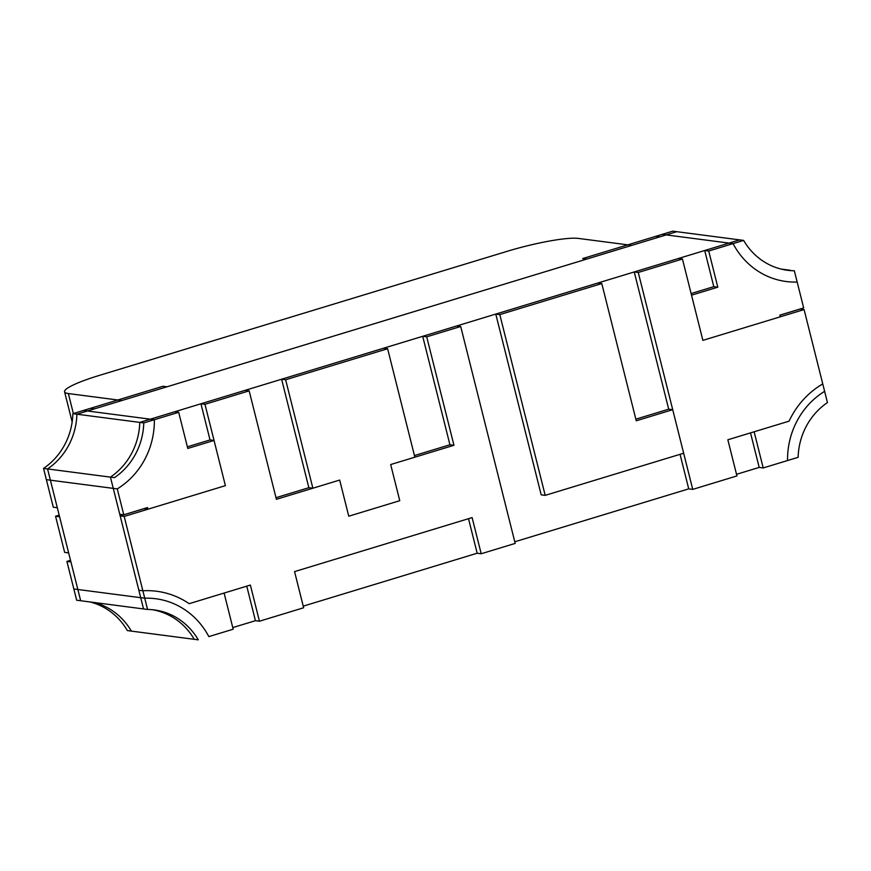 <?xml version="1.0" encoding="UTF-8"?>
<svg xmlns="http://www.w3.org/2000/svg" width="871" height="871" viewBox="0 0 871 871"><rect width="100%" height="100%" fill="white"/><g stroke="black" fill="none" stroke-linecap="round" stroke-linejoin="round"><path stroke-width="1.31" d="M294.561 571.616L472.115 517.592L481.195 553.749L515.186 543.406L460.705 326.483L426.714 336.827L453.954 445.288L390.676 464.548L399.756 500.694L348.759 516.209L339.679 480.063L276.401 499.312L249.16 390.85L204.968 404.296L225.393 485.648L124.194 516.438L142.866 590.778A84.694 79.076 -82.6 0 1 156.736 591.267A84.694 79.076 -82.6 0 1 189.181 603.679L250.369 585.062L259.449 621.219L303.641 607.773L294.561 571.616M468.511 518.691L477.177 553.227L481.195 553.749M259.449 621.219L255.443 620.696L246.765 586.161M70.518 560.336L66.915 561.425L76.659 600.217L73.839 588.97L144.738 598.214A77.171 72.043 -82.6 0 1 155.757 598.736A77.171 72.043 -82.6 0 1 208.833 636.614L233.178 629.21L224.097 593.053L189.181 603.679A84.694 79.076 97.4 0 0 156.736 591.267A84.694 79.076 97.4 0 0 142.866 590.778L138.848 590.255L142.866 590.778L147.558 609.46A65.88 61.503 -82.6 0 1 154.298 609.929A65.88 61.503 -82.6 0 1 198.261 639.837L127.362 630.593A65.88 61.503 97.4 0 0 90.04 601.959A65.88 61.503 -82.6 0 1 127.362 630.593L131.369 631.127A65.88 61.503 -82.6 0 0 94.057 602.482M124.194 516.438L120.176 515.915L143.541 608.938L147.558 609.46A65.88 61.503 -82.6 0 1 154.298 609.929A65.88 61.503 -82.6 0 1 198.261 639.837L194.244 639.314A65.88 61.503 -82.6 0 0 152.283 609.711M117.269 488.892L46.37 479.66L43.55 468.413A65.88 61.503 97.4 0 0 72.87 413.681L83.453 410.47L154.352 419.702A77.171 72.043 -82.6 0 1 117.269 488.892L123.78 514.783L147.569 507.543L147.994 509.197L143.976 508.675L120.176 515.915M204.968 404.296L200.951 403.774L210.031 439.931L187.363 446.823M249.16 390.85L245.143 390.328L200.951 403.774M312.874 488.217L339.679 480.063L348.759 516.209L399.756 500.694L390.676 464.548L414.857 457.188L387.617 348.727L285.634 379.756L312.874 488.217L308.857 487.695L275.998 497.689M453.954 445.288L449.937 444.765L414.454 455.566M426.714 336.827L422.696 336.304L449.937 444.765M460.705 326.483L456.687 325.961L422.696 336.304M76.888 414.204L72.87 413.681L162.964 386.267L166.971 386.789L94.449 408.858L90.442 408.336L94.449 408.858L76.888 414.204A65.88 61.503 -82.6 0 1 47.567 468.936L57.312 507.728L53.294 507.205L43.55 468.413L114.449 477.646L110.432 477.123L119.763 514.26L123.78 514.783M59.576 516.764L68.657 552.911L64.65 552.388L55.559 516.242L59.576 516.764M59.174 515.142L55.559 516.242M72.162 421.967L64.585 391.787A56.463 7.872 -14.1 0 1 99.283 375.423L507.216 251.305A56.463 7.872 -14.1 0 1 578.268 238.404L631.78 245.372L121.864 400.518L68.352 393.55L73.371 413.529M64.585 391.787A56.463 7.872 -14.1 0 0 68.352 393.55M144.738 598.214L147.558 609.46L76.659 600.217L80.676 600.74L70.932 561.947L66.915 561.425M232.764 627.588L255.443 620.696M303.239 606.151L477.177 553.227M514.783 541.784L688.732 488.86L692.739 489.382L736.931 475.936L727.851 439.779L789.05 421.161A84.694 79.076 -82.6 0 1 822.757 383.915L804.085 309.575L702.875 340.365L682.45 259.025L638.258 272.471L692.739 489.382M736.528 474.314L759.196 467.422L763.214 467.945L798.13 457.319A65.88 61.503 -82.6 0 1 827.45 402.587L822.757 383.915A84.694 79.076 97.4 0 0 789.05 421.161L754.123 431.787L763.214 467.945M804.085 309.575L800.068 309.009M729.049 243.096L150.335 419.18L87.459 410.992L666.184 234.909L729.049 243.096M113.263 488.37L140.721 597.691L77.846 589.493L50.387 480.182L113.263 488.37M733.066 243.619L662.167 234.386L672.739 231.163L655.743 236.335L659.761 236.858L586.673 259.101L582.655 258.578L655.743 236.335L659.761 236.858L676.756 231.686L672.739 231.163L743.638 240.407L708.722 251.022L717.802 287.18L691.53 295.171L702.875 340.365L780.285 316.815L779.872 315.15L803.672 307.909L794.341 270.783A65.88 61.503 -82.6 0 1 787.602 270.304A65.88 61.503 -82.6 0 1 743.638 240.407L733.066 243.619A77.171 72.043 -82.6 0 0 786.143 281.507A77.171 72.043 -82.6 0 0 797.161 282.03L794.341 270.783A65.88 61.503 -82.6 0 1 787.602 270.304A65.88 61.503 -82.6 0 1 743.638 240.407L739.631 239.873L704.715 250.5L713.795 286.657L691.128 293.549M780.96 269.041L790.324 270.26A65.88 61.503 -82.6 0 1 785.598 270.01M154.352 419.702L143.769 422.914A65.88 61.503 -82.6 0 1 114.449 477.646A65.88 61.503 -82.6 0 0 143.769 422.914L139.763 422.391A65.88 61.503 -82.6 0 1 110.432 477.123M47.567 468.936L43.55 468.413A65.88 61.503 -82.6 0 0 72.87 413.681L143.769 422.914L178.686 412.299L174.679 411.776L139.763 422.391M787.547 460.53A77.171 72.043 -82.6 0 1 824.63 391.34L827.45 402.587A65.88 61.503 -82.6 0 0 798.13 457.319L787.547 460.53M638.258 272.471L634.24 271.948L668.71 409.174L635.841 419.169M680.055 454.324L688.732 488.86M682.45 259.025L678.433 258.502L634.24 271.948M800.068 309.053L779.883 315.193M147.994 509.197L225.393 485.648L214.048 440.454L187.777 448.445L178.686 412.299M214.048 440.454L210.031 439.931M285.634 379.756L281.616 379.233L308.857 487.695M387.617 348.727L383.599 348.204L281.616 379.233M713.795 286.657L717.802 287.18M704.715 250.5L708.722 251.022M750.519 432.887L759.196 467.422M495.784 314.072L541.185 494.837L545.202 495.359L683.659 453.225L672.728 409.697L636.255 420.791L601.785 283.565L597.767 283.042L495.784 314.072L499.802 314.594L545.202 495.359M668.71 409.174L672.728 409.697M601.785 283.565L499.802 314.594"/></g></svg>
